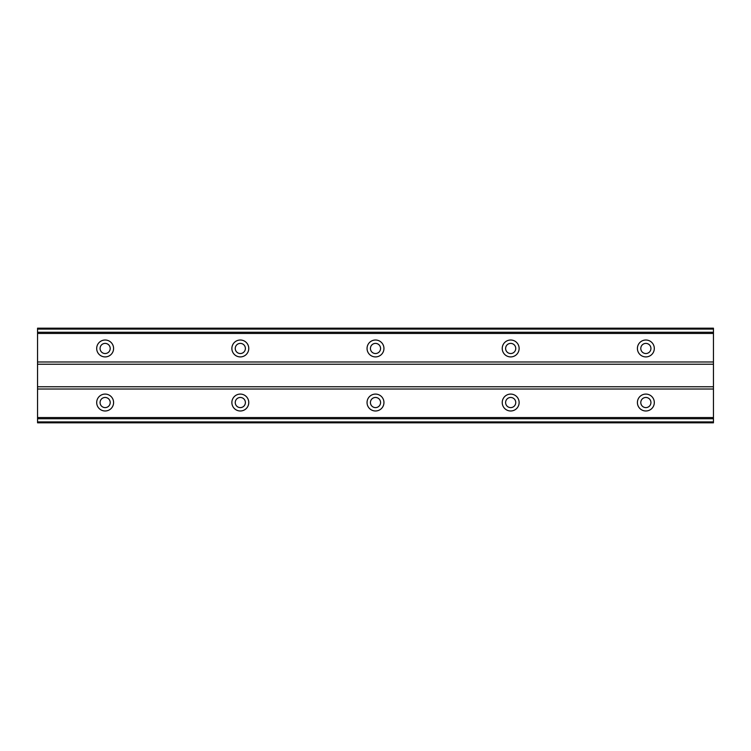 <?xml version="1.0" encoding="UTF-8"?>
<svg xmlns="http://www.w3.org/2000/svg" width="751" height="751" viewBox="0 0 751 751"><rect width="100%" height="100%" fill="white"/><g stroke="black" fill="none" stroke-linecap="round" stroke-linejoin="round"><path stroke-width="1.13" d="M105.14 407.605A5.069 5.069 0 0 1 100.071 402.536A5.069 5.069 0 0 1 105.14 397.467A5.069 5.069 0 0 1 110.209 402.536A5.069 5.069 0 0 1 105.14 407.605M645.86 407.605A5.069 5.069 0 0 1 640.791 402.536A5.069 5.069 0 0 1 645.86 397.467A5.069 5.069 0 0 1 650.929 402.536A5.069 5.069 0 0 1 645.86 407.605M510.68 407.605A5.069 5.069 0 0 1 505.611 402.536A5.069 5.069 0 0 1 510.68 397.467A5.069 5.069 0 0 1 515.749 402.536A5.069 5.069 0 0 1 510.68 407.605M375.5 407.605A5.069 5.069 0 0 1 370.431 402.536A5.069 5.069 0 0 1 375.5 397.467A5.069 5.069 0 0 1 380.569 402.536A5.069 5.069 0 0 1 375.5 407.605M240.32 407.605A5.069 5.069 0 0 1 235.251 402.536A5.069 5.069 0 0 1 240.32 397.467A5.069 5.069 0 0 1 245.389 402.536A5.069 5.069 0 0 1 240.32 407.605M105.14 394.087A8.449 8.449 0 0 0 96.691 402.536A8.449 8.449 0 0 0 105.14 410.985A8.449 8.449 0 0 0 113.589 402.536A8.449 8.449 0 0 0 105.14 394.087M645.86 394.087A8.449 8.449 0 0 0 637.411 402.536A8.449 8.449 0 0 0 645.86 410.985A8.449 8.449 0 0 0 654.309 402.536A8.449 8.449 0 0 0 645.86 394.087M510.68 394.087A8.449 8.449 0 0 0 502.231 402.536A8.449 8.449 0 0 0 510.68 410.985A8.449 8.449 0 0 0 519.129 402.536A8.449 8.449 0 0 0 510.68 394.087M375.5 394.087A8.449 8.449 0 0 0 367.051 402.536A8.449 8.449 0 0 0 375.5 410.985A8.449 8.449 0 0 0 383.949 402.536A8.449 8.449 0 0 0 375.5 394.087M240.32 394.087A8.449 8.449 0 0 0 231.871 402.536A8.449 8.449 0 0 0 240.32 410.985A8.449 8.449 0 0 0 248.769 402.536A8.449 8.449 0 0 0 240.32 394.087M105.14 340.015A8.449 8.449 0 0 0 96.691 348.464A8.449 8.449 0 0 0 105.14 356.913A8.449 8.449 0 0 0 113.589 348.464A8.449 8.449 0 0 0 105.14 340.015M645.86 340.015A8.449 8.449 0 0 0 637.411 348.464A8.449 8.449 0 0 0 645.86 356.913A8.449 8.449 0 0 0 654.309 348.464A8.449 8.449 0 0 0 645.86 340.015M510.68 340.015A8.449 8.449 0 0 0 502.231 348.464A8.449 8.449 0 0 0 510.68 356.913A8.449 8.449 0 0 0 519.129 348.464A8.449 8.449 0 0 0 510.68 340.015M375.5 340.015A8.449 8.449 0 0 0 367.051 348.464A8.449 8.449 0 0 0 375.5 356.913A8.449 8.449 0 0 0 383.949 348.464A8.449 8.449 0 0 0 375.5 340.015M240.32 340.015A8.449 8.449 0 0 0 231.871 348.464A8.449 8.449 0 0 0 240.32 356.913A8.449 8.449 0 0 0 248.769 348.464A8.449 8.449 0 0 0 240.32 340.015M105.14 353.533A5.069 5.069 0 0 1 100.071 348.464A5.069 5.069 0 0 1 105.14 343.395A5.069 5.069 0 0 1 110.209 348.464A5.069 5.069 0 0 1 105.14 353.533M645.86 353.533A5.069 5.069 0 0 1 640.791 348.464A5.069 5.069 0 0 1 645.86 343.395A5.069 5.069 0 0 1 650.929 348.464A5.069 5.069 0 0 1 645.86 353.533M510.68 353.533A5.069 5.069 0 0 1 505.611 348.464A5.069 5.069 0 0 1 510.68 343.395A5.069 5.069 0 0 1 515.749 348.464A5.069 5.069 0 0 1 510.68 353.533M375.5 353.533A5.069 5.069 0 0 1 370.431 348.464A5.069 5.069 0 0 1 375.5 343.395A5.069 5.069 0 0 1 380.569 348.464A5.069 5.069 0 0 1 375.5 353.533M240.32 353.533A5.069 5.069 0 0 1 235.251 348.464A5.069 5.069 0 0 1 240.32 343.395A5.069 5.069 0 0 1 245.389 348.464A5.069 5.069 0 0 1 240.32 353.533M37.55 329.088L713.45 329.088L713.45 328.187L37.55 328.187L37.55 422.813L713.45 422.813L713.45 421.912L37.55 421.912M713.45 329.088L713.45 421.912M37.55 418.739L713.45 418.739M713.45 417.537L37.55 417.537M37.55 389.018L713.45 389.018M713.45 386.765L37.55 386.765M37.55 364.235L713.45 364.235M713.45 361.982L37.55 361.982M37.55 333.463L713.45 333.463M713.45 332.261L37.55 332.261"/></g></svg>
